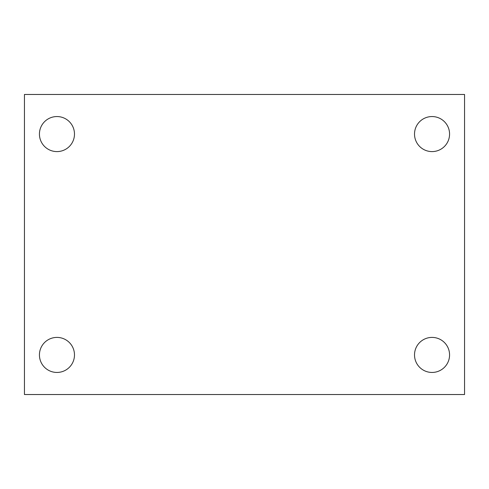 <?xml version="1.0" encoding="UTF-8"?>
<svg xmlns="http://www.w3.org/2000/svg" width="489" height="489" viewBox="0 0 489 489"><rect width="100%" height="100%" fill="white"/><g stroke="black" fill="none" stroke-linecap="round" stroke-linejoin="round"><path stroke-width="0.73" d="M24.45 94.469L464.55 94.469L464.55 394.531L24.45 394.531L24.45 94.469M56.956 337.404A17.525 17.525 0 0 1 74.481 354.922A17.525 17.525 0 0 1 56.956 372.447A17.525 17.525 0 0 1 39.432 354.922A17.525 17.525 0 0 1 56.956 337.404M432.044 337.404A17.525 17.525 0 0 1 449.568 354.922A17.525 17.525 0 0 1 432.044 372.447A17.525 17.525 0 0 1 414.519 354.922A17.525 17.525 0 0 1 432.044 337.404M432.044 116.553A17.525 17.525 0 0 1 449.568 134.078A17.525 17.525 0 0 1 432.044 151.596A17.525 17.525 0 0 1 414.519 134.078A17.525 17.525 0 0 1 432.044 116.553M56.956 116.553A17.525 17.525 0 0 1 74.481 134.078A17.525 17.525 0 0 1 56.956 151.596A17.525 17.525 0 0 1 39.432 134.078A17.525 17.525 0 0 1 56.956 116.553"/></g></svg>
